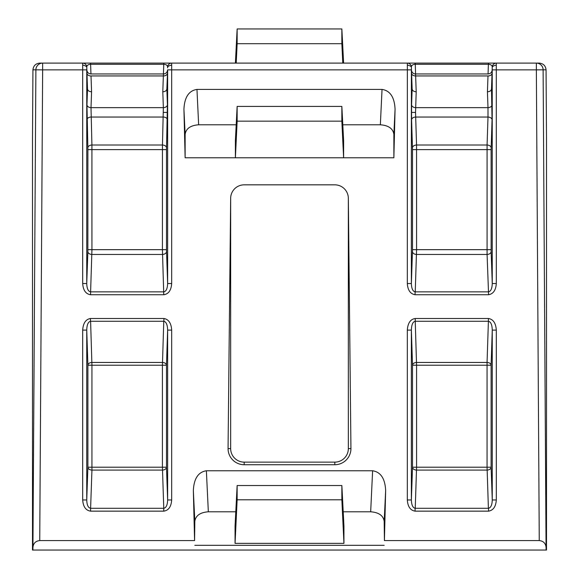 <?xml version="1.0" encoding="UTF-8"?>
<svg xmlns="http://www.w3.org/2000/svg" width="579" height="579" viewBox="0 0 579 579"><rect width="100%" height="100%" fill="white"/><g stroke="black" fill="none" stroke-linecap="round" stroke-linejoin="round"><path stroke-width="0.87" d="M415.121 64.291L415.136 64.291C412.805 64.435 411.546 65.34 411.372 67.019L412.139 89C412.443 90.693 413.797 91.627 416.2 91.793L415.534 112.435L416.547 145.018L416.576 249.672L415.237 291.859L488.495 291.859C490.826 291.353 492.085 288.581 492.259 283.536L492.23 67.881L491.491 89L492.049 119.81L491.115 149.628L491.144 251.583L492.259 283.536L496.312 283.536C495.856 290.188 493.279 293.915 488.596 294.725L487.084 254.449L487.084 145.018A4.06 2.765 -178.1 0 1 491.137 147.783M193.35 490.572C193.907 478.623 198.257 472.023 206.377 470.763L208.331 511.793C200.182 512.401 195.673 515.585 194.819 521.353L193.35 490.572L194.58 540.583L39.741 540.583C35.674 541.003 33.408 543.247 32.938 547.3L32.902 550.05L32.504 550.05L32.504 137.498L32.938 69.827C33.408 65.767 35.674 63.524 39.741 63.104L496.312 63.104L488.596 63.104L488.495 64.291L488.394 63.104M415.136 291.859L415.042 294.725C410.352 293.915 407.775 290.188 407.319 283.536L411.372 283.536C411.546 288.581 412.805 291.353 415.136 291.859L415.042 294.725M167.411 73.215A4.06 2.866 2 0 1 163.358 75.943L163.466 73.96A4.06 4.06 0 0 0 167.519 70.045M163.423 73.96L163.763 64.291C166.151 64.399 167.44 65.311 167.628 67.019L167.599 67.881L167.628 67.019A4.06 4.06 0 0 1 171.681 63.104L171.681 283.536C171.196 290.311 168.554 294.045 163.763 294.733L162.424 249.672L162.453 145.018L163.358 107.651A4.06 2.866 178 0 0 167.411 104.777L166.484 149.628L166.484 249.672L167.628 283.536L167.628 69.864L166.861 89L167.411 104.777M411.589 73.215A4.06 2.866 178 0 0 415.642 75.943L416.2 91.793M492.15 70.045C491.832 72.426 490.478 73.728 488.097 73.96L415.534 73.96A4.06 4.06 0 0 1 411.481 70.045M415.534 73.96L415.642 75.943L487.988 75.943A4.06 2.866 -178 0 0 492.041 73.215M407.319 283.536L407.348 65.087C410.345 65.731 411.698 66.665 411.401 67.881L411.372 283.536L412.516 249.672L412.516 149.628L411.582 119.81A4.06 2.765 178.1 0 1 415.635 117.045L487.996 117.045L487.988 107.651A4.06 2.866 178 0 0 492.041 104.777M163.763 294.733L90.606 294.733C85.815 294.045 83.173 290.311 82.688 283.536L86.741 283.536L87.856 251.583L87.885 149.628L86.959 104.777A4.06 2.866 -178 0 0 91.012 107.651L91.916 145.018L91.938 249.672L90.606 291.859L163.763 291.859C166.151 291.447 167.44 288.675 167.628 283.536L171.681 283.536M86.741 330.102C86.901 324.776 88.153 321.837 90.512 321.273L90.418 318.508C85.728 319.333 83.144 323.198 82.688 330.102L86.741 330.102L86.741 499.959L87.885 467.21L87.885 365.219A4.06 2.765 178.1 0 1 91.938 362.447L162.424 362.447A4.06 2.765 -178.1 0 1 166.484 365.219L166.484 467.21A4.06 2.866 -2 0 1 162.424 470.083L91.938 470.083A4.06 2.866 2 0 1 87.885 467.21L162.424 467.21L162.424 365.219L91.938 365.219L91.938 470.083L90.606 508.282C88.196 507.841 86.908 505.069 86.741 499.959L82.688 499.959C83.173 506.734 85.815 510.461 90.606 511.148L90.606 508.282L163.763 508.282L162.424 467.21L166.484 467.21L167.628 499.959C167.454 505.069 166.166 507.841 163.763 508.282L163.763 511.148C168.554 510.461 171.196 506.734 171.681 499.959L167.628 499.959L167.628 330.102L171.681 330.102C171.225 323.198 168.641 319.333 163.951 318.508L163.857 321.273C166.216 321.837 167.469 324.776 167.628 330.102L166.484 365.219L162.424 365.219L163.77 321.273L90.599 321.273L91.938 365.219L87.885 365.219L86.741 330.102M492.259 499.959C492.099 504.968 490.847 507.74 488.495 508.282L488.596 511.148C493.279 510.338 495.856 506.603 496.312 499.959L492.259 499.959L492.259 330.102L491.115 365.219L491.115 467.21A4.06 2.866 -2 0 1 487.062 470.083L416.576 470.083A4.06 2.866 2 0 1 412.516 467.21L412.516 365.219A4.06 2.765 178.1 0 1 416.576 362.447L487.062 362.447A4.06 2.765 -178.1 0 1 491.115 365.219L416.576 365.219L416.576 467.21L487.062 467.21L487.062 362.447L488.401 321.273C490.804 321.743 492.092 324.689 492.259 330.102L496.312 330.102C495.827 323.082 493.192 319.217 488.401 318.508L488.401 321.273L415.23 321.273L416.576 365.219L412.516 365.219L411.372 330.102C411.539 324.689 412.827 321.743 415.23 321.273L415.23 318.508C410.439 319.217 407.804 323.082 407.319 330.102L411.372 330.102L411.372 499.959L407.319 499.959C407.775 506.603 410.352 510.338 415.042 511.148L415.136 508.282C412.784 507.74 411.531 504.968 411.372 499.959L412.516 467.21L416.576 467.21L415.237 508.282L488.394 508.282L487.062 467.21L491.115 467.21L492.259 499.959M183.934 109.221C184.491 97.272 188.834 90.664 196.961 89.412L198.648 124.789C190.491 125.397 185.989 128.581 185.128 134.35L183.934 109.221L185.128 157.785L393.872 157.785L393.872 134.35C393.011 128.581 388.509 125.397 380.352 124.789L382.039 89.412C390.166 90.664 394.509 97.272 395.066 109.221L393.872 157.785M196.961 89.412L382.039 89.412M244.186 464.727A16.125 16.125 0 0 1 228.061 448.587L230.659 198.365L230.659 448.602A13.527 13.527 0 0 0 244.186 462.129L244.186 464.727L334.814 464.727L334.814 462.129A13.527 13.527 0 0 0 348.341 448.602L350.939 448.587A16.125 16.125 0 0 1 334.814 464.727M230.659 198.365A13.527 13.527 0 0 1 244.186 184.839L334.814 184.839A13.527 13.527 0 0 1 348.341 198.365L350.939 448.587M206.377 470.763L372.623 470.763C380.743 472.023 385.093 478.623 385.65 490.572L384.42 540.583L384.181 521.353C383.327 515.585 378.818 512.401 370.669 511.793L372.623 470.763M496.312 63.104L496.283 65.087C493.286 65.731 491.933 66.665 492.23 67.881L492.259 67.019A4.06 4.06 0 0 1 496.312 63.104L539.259 63.104C543.326 63.524 545.592 65.767 546.062 69.827L543.116 69.827L546.062 547.3C545.592 543.247 543.326 541.003 539.259 540.583L384.42 540.583M208.339 63.104L235.392 63.104L237.144 28.95L341.856 28.95L343.608 63.104L370.661 63.104M228.061 448.587L230.659 448.602M348.341 198.365L348.341 448.602M343.94 543.355L343.94 526.137L341.863 485.528L237.137 485.528L235.06 526.137L235.06 543.355L343.94 543.355L341.863 499.8L341.863 485.528M208.331 511.793L235.791 511.793M343.209 511.793L370.669 511.793M194.58 540.583L194.819 521.353M194.819 545.317L384.181 545.317M198.648 124.789L236.203 124.789M342.797 124.789L380.352 124.789M185.128 157.785L185.128 134.35M341.856 106.42L237.144 106.42L235.392 140.574L235.392 157.785L237.144 121.163L341.856 121.163L341.856 106.42L343.608 140.574L343.608 157.785L341.856 121.163M546.062 547.3L546.098 550.05L32.902 550.05M546.098 550.05L546.496 550.05L546.496 137.498L546.062 69.827M244.186 462.129L334.814 462.129M411.401 67.881L411.372 67.019A4.06 4.06 0 0 0 407.319 63.104L407.348 65.087M86.741 66.853L87.509 89C87.813 90.693 89.166 91.627 91.569 91.793L91.012 107.651L163.358 107.651L162.8 91.793C165.203 91.627 166.557 90.693 166.861 89M237.144 106.42L237.144 121.163M237.137 485.528L237.137 499.8L235.06 543.355M237.137 499.8L341.863 499.8M341.856 28.95L341.856 43.693L342.782 63.104M341.856 43.693L237.144 43.693L236.218 63.104M237.144 43.693L237.144 28.95M496.283 65.087L496.312 283.536M82.688 283.536L82.688 63.104A4.06 4.06 0 0 1 86.741 67.019A4.06 4.06 0 0 0 82.688 63.104M90.592 64.291L90.606 64.291C88.218 64.407 86.93 65.311 86.741 67.019M165.572 64.573L166.542 65.058M490.102 64.537L491.202 65.08M411.372 66.853L411.372 67.005A4.06 4.06 0 0 0 407.319 63.104M86.959 73.215A4.06 2.866 178 0 0 91.012 75.943L91.569 91.793M412.487 251.583A4.06 2.866 -178 0 0 416.547 254.449L487.084 254.449A4.06 2.866 178 0 0 491.144 251.583M412.494 147.783A4.06 2.765 178.1 0 1 416.547 145.018L487.084 145.018L487.996 117.045A4.06 2.765 -178.1 0 1 492.049 119.81M411.582 119.81L411.589 104.777A4.06 2.866 -178 0 0 415.642 107.651L487.988 107.651L487.431 91.793C489.834 91.627 491.187 90.693 491.491 89M492.259 67.019C492.085 65.34 490.826 64.435 488.495 64.291M488.054 73.96L488.394 64.291L415.136 64.291L415.042 63.104M87.856 251.583A4.06 2.866 -178 0 0 91.916 254.449L162.453 254.449A4.06 2.866 178 0 0 166.513 251.583M87.863 147.783A4.06 2.765 178.1 0 1 91.916 145.018L162.453 145.018A4.06 2.765 -178.1 0 1 166.506 147.783M86.951 119.81A4.06 2.765 178.1 0 1 91.004 117.045L163.365 117.045A4.06 2.765 -178.1 0 1 167.418 119.81M82.717 65.087C85.714 65.731 87.067 66.665 86.77 67.881L86.741 283.536C86.93 288.675 88.218 291.447 90.606 291.859L90.606 294.733M167.599 67.881C167.302 66.665 168.655 65.731 171.652 65.087M90.606 63.104L90.606 64.291L163.763 64.291L163.763 63.104M415.577 73.96L415.237 63.104M488.495 291.859L488.596 294.725M163.466 112.435L167.519 112.435M415.534 112.435L411.481 112.435M90.512 321.273L90.418 318.508M163.857 321.273L163.951 318.508M488.495 508.282L488.596 511.148M415.136 508.282L415.042 511.148M90.599 318.508L163.77 318.508M171.681 330.102L171.681 499.959M163.763 511.148L90.606 511.148M82.688 499.959L82.688 330.102M415.23 318.508L488.401 318.508M496.312 330.102L496.312 499.959M488.394 511.148L415.237 511.148M407.319 499.959L407.319 330.102M86.741 69.864L42.643 69.864L39.741 540.583M539.259 540.583L536.357 69.864L492.259 69.864M488.394 294.733L415.237 294.733M411.372 69.864L167.628 69.864M32.938 547.3L35.884 69.827L32.938 69.827M395.066 109.221L393.872 134.35M385.65 490.572L384.181 521.353M412.516 249.672L491.115 249.672M491.115 149.628L412.516 149.628M487.431 91.793L487.988 75.943M411.589 104.777L412.139 89M162.8 91.793L163.358 75.943L91.012 75.943M87.885 249.672L166.484 249.672M166.484 149.628L87.885 149.628M86.959 104.777L87.509 89M90.606 64.291L90.946 73.96M536.357 69.864L543.116 69.827A6.76 6.76 90 0 0 536.357 63.104L536.357 69.864M42.643 63.104A6.76 6.76 90 0 0 35.884 69.827L42.643 69.864L42.643 63.104M86.85 70.045C87.168 72.426 88.522 73.728 90.903 73.96L163.466 73.96"/></g></svg>
